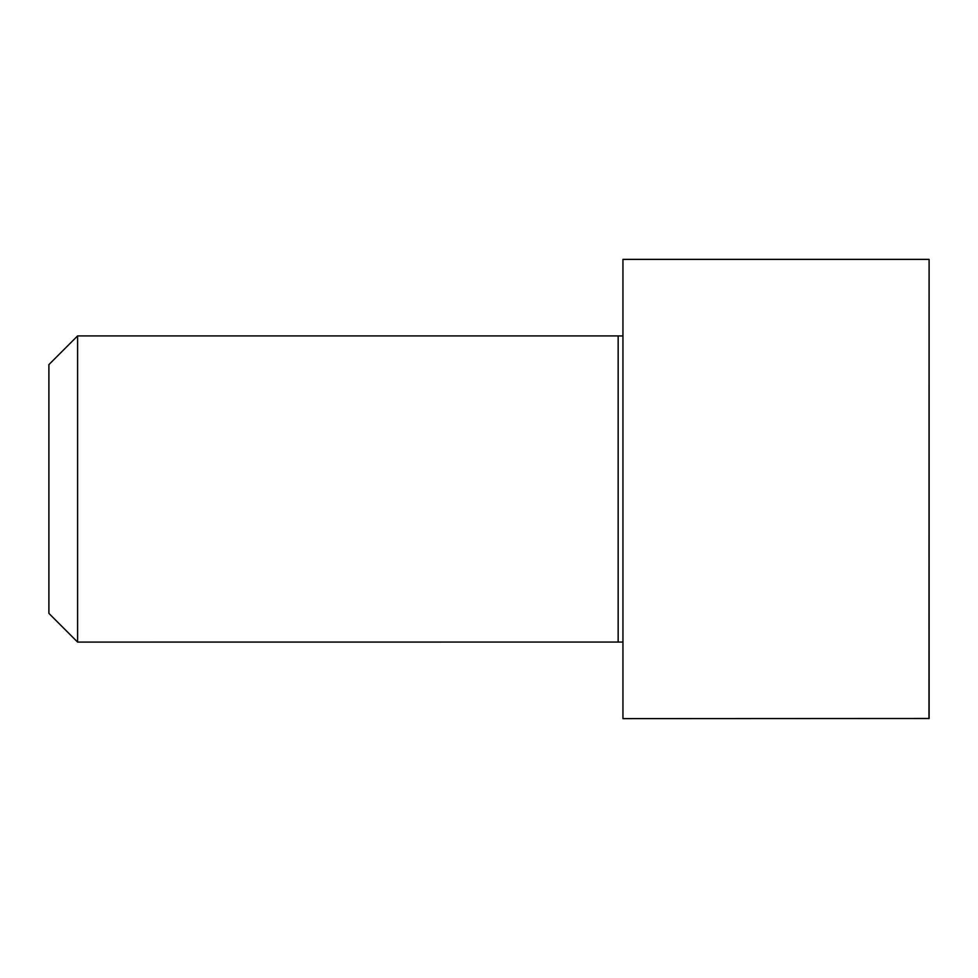 <?xml version="1.0" encoding="UTF-8"?>
<svg xmlns="http://www.w3.org/2000/svg" width="978" height="978" viewBox="0 0 978 978"><rect width="100%" height="100%" fill="white"/><g stroke="black" fill="none" stroke-linecap="round" stroke-linejoin="round"><path stroke-width="1.47" d="M622.949 642.069L77.604 642.081L48.9 613.377L48.9 364.623L77.604 335.919L77.604 642.081M928.966 259.378L622.949 259.378L622.949 718.622L929.1 718.488L929.1 259.512L928.966 718.622M622.949 335.931L618.157 335.919L618.157 642.081M618.157 335.919L77.604 335.919"/></g></svg>
